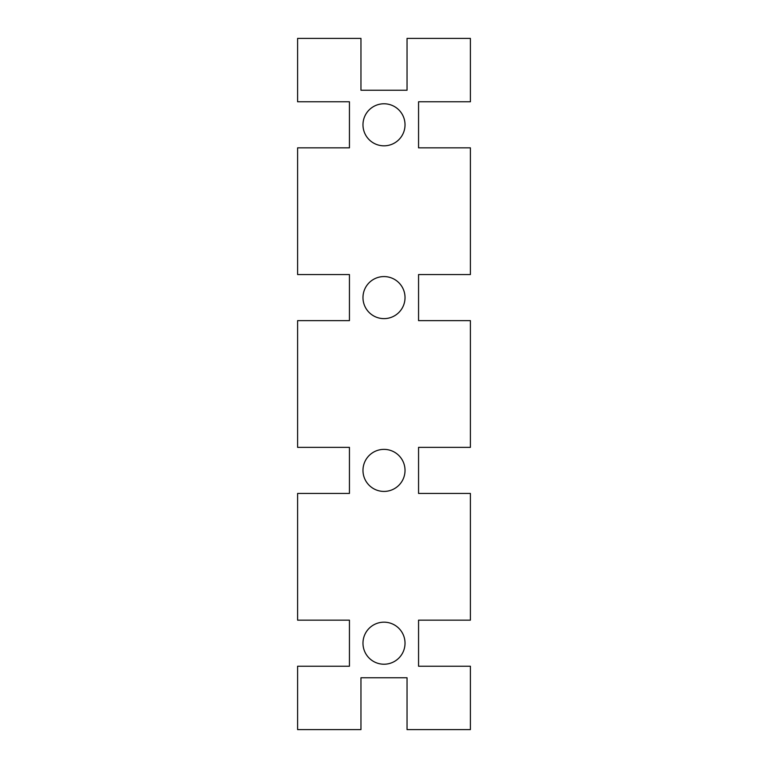 <?xml version="1.0" encoding="UTF-8"?>
<svg xmlns="http://www.w3.org/2000/svg" width="768" height="768" viewBox="0 0 768 768"><rect width="100%" height="100%" fill="white"/><g stroke="black" fill="none" stroke-linecap="round" stroke-linejoin="round"><path stroke-width="0.58" stroke-dasharray="3.84 2.88" d="M384 622.176A21.024 21.024 0 0 0 362.976 643.2A21.024 21.024 0 0 0 384 664.224A21.024 21.024 0 0 0 405.024 643.2A21.024 21.024 0 0 0 384 622.176M384 449.376A21.024 21.024 0 0 0 362.976 470.4A21.024 21.024 0 0 0 384 491.424A21.024 21.024 0 0 0 405.024 470.4A21.024 21.024 0 0 0 384 449.376M384 276.576A21.024 21.024 0 0 0 362.976 297.6A21.024 21.024 0 0 0 384 318.624A21.024 21.024 0 0 0 405.024 297.6A21.024 21.024 0 0 0 384 276.576M384 103.776A21.024 21.024 0 0 0 362.976 124.8A21.024 21.024 0 0 0 384 145.824A21.024 21.024 0 0 0 405.024 124.8A21.024 21.024 0 0 0 384 103.776M297.6 666.24L297.6 729.6L360.96 729.6L360.96 677.76L407.04 677.76L407.04 729.6L470.4 729.6L470.4 666.24L418.56 666.24L418.56 620.16L470.4 620.16L470.4 493.44L418.56 493.44L418.56 447.36L470.4 447.36L470.4 320.64L418.56 320.64L418.56 274.56L470.4 274.56L470.4 147.84L418.56 147.84L418.56 101.76L470.4 101.76L470.4 38.4L407.04 38.4L407.04 90.24L360.96 90.24L360.96 38.4L297.6 38.4L297.6 101.76L349.44 101.76L349.44 147.84L297.6 147.84L297.6 274.56L349.44 274.56L349.44 320.64L297.6 320.64L297.6 447.36L349.44 447.36L349.44 493.44L297.6 493.44L297.6 620.16L349.44 620.16L349.44 666.24L297.6 666.24"/><path stroke-width="1.15" d="M384 664.224A21.024 21.024 0 0 1 362.976 643.2A21.024 21.024 0 0 1 384 622.176A21.024 21.024 0 0 1 405.024 643.2A21.024 21.024 0 0 1 384 664.224M384 491.424A21.024 21.024 0 0 1 362.976 470.4A21.024 21.024 0 0 1 384 449.376A21.024 21.024 0 0 1 405.024 470.4A21.024 21.024 0 0 1 384 491.424M384 318.624A21.024 21.024 0 0 1 362.976 297.6A21.024 21.024 0 0 1 384 276.576A21.024 21.024 0 0 1 405.024 297.6A21.024 21.024 0 0 1 384 318.624M384 145.824A21.024 21.024 0 0 1 362.976 124.8A21.024 21.024 0 0 1 384 103.776A21.024 21.024 0 0 1 405.024 124.8A21.024 21.024 0 0 1 384 145.824M297.6 729.6L297.6 666.24L349.44 666.24L349.44 620.16L297.6 620.16L297.6 493.44L349.44 493.44L349.44 447.36L297.6 447.36L297.6 320.64L349.44 320.64L349.44 274.56L297.6 274.56L297.6 147.84L349.44 147.84L349.44 101.76L297.6 101.76L297.6 38.4L360.96 38.4L360.96 90.24L407.04 90.24L407.04 38.4L470.4 38.4L470.4 101.76L418.56 101.76L418.56 147.84L470.4 147.84L470.4 274.56L418.56 274.56L418.56 320.64L470.4 320.64L470.4 447.36L418.56 447.36L418.56 493.44L470.4 493.44L470.4 620.16L418.56 620.16L418.56 666.24L470.4 666.24L470.4 729.6L407.04 729.6L407.04 677.76L360.96 677.76L360.96 729.6L297.6 729.6"/></g></svg>
